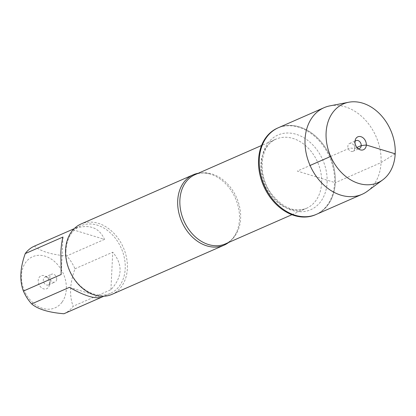 <?xml version="1.0" encoding="UTF-8"?>
<svg xmlns="http://www.w3.org/2000/svg" width="416" height="416" viewBox="0 0 416 416"><rect width="100%" height="100%" fill="white"/><g stroke="black" fill="none" stroke-linecap="round" stroke-linejoin="round"><path stroke-width="0.31" stroke-dasharray="2.08 1.56" d="M315.567 214.708A47.294 36.015 66.3 0 0 334.568 183.004A47.294 36.015 66.3 0 0 316.54 138.07A47.294 36.015 66.3 0 0 277.56 128.092M395.2 153.832L381.066 162.604L335.296 182.686A47.294 36.015 -113.7 0 1 316.295 214.386A47.294 36.015 66.3 0 0 330.278 156.608A47.294 36.015 66.3 0 0 278.294 127.769A47.294 36.015 -113.7 0 1 317.273 137.748A47.294 36.015 -113.7 0 1 335.296 182.686L297.294 171.08L310.081 165.469M62.01 302.198A27.924 21.268 -113.7 0 1 36.291 305.323A27.924 21.268 -113.7 0 1 21.44 275.408A27.924 21.268 -113.7 0 1 51.464 259.199A27.924 21.268 -113.7 0 1 62.01 302.198M72.249 229.528C88.01 223.439 98.764 226.725 104.494 239.377L72.249 229.528L34.486 246.095C40.664 251.378 51.412 254.665 66.737 255.944A36.894 28.096 -113.7 0 1 74.989 268.788C69.81 283.291 69.196 295.781 73.154 306.264A36.894 28.096 -113.7 0 1 64.132 313.659M65.931 250.526A36.894 28.096 66.3 0 0 79.992 285.579A36.894 28.096 66.3 0 0 110.396 293.363A36.894 28.096 66.3 0 0 125.216 268.632A36.894 28.096 66.3 0 0 111.155 233.584A36.894 28.096 66.3 0 0 80.751 225.8A36.894 28.096 66.3 0 0 65.931 250.526M74.989 268.788L112.746 252.221C123.1 264.592 122.491 277.087 110.916 289.697L73.154 306.264M104.494 239.377L66.737 255.944M198.286 173.248A38.428 29.266 -113.7 0 1 211.151 174.366A38.428 29.266 -113.7 0 1 239.476 219.424A38.428 29.266 -113.7 0 1 236.543 232.237A38.428 29.266 -113.7 0 1 228.654 242.46M111.925 294.372A38.428 29.266 66.3 0 0 127.364 268.611A38.428 29.266 66.3 0 0 112.715 232.102A38.428 29.266 66.3 0 0 81.047 223.99M49.535 283.993A7.046 5.366 66.3 0 0 45.131 276.058A7.046 5.366 66.3 0 0 38.381 279.308A7.046 5.366 66.3 0 0 42.328 288.309A7.046 5.366 66.3 0 0 49.291 285.537A7.046 5.366 66.3 0 0 49.535 283.993M69.42 287.342L101.665 297.19M110.916 289.697L112.746 252.221M62.998 237.026L61.168 274.503M50.159 282.058A4.269 3.25 -113.7 0 1 50.008 282.994A4.269 3.25 -113.7 0 1 48.443 284.918A4.269 3.25 -113.7 0 1 43.753 282.318A4.269 3.25 -113.7 0 1 45.011 277.098A4.269 3.25 -113.7 0 1 47.486 277.254A4.269 3.25 -113.7 0 1 50.159 282.058M56.685 279.198A4.269 3.25 -113.7 0 1 54.969 282.058A4.269 3.25 -113.7 0 1 51.449 281.159A4.269 3.25 -113.7 0 1 49.821 277.103A4.269 3.25 -113.7 0 1 51.537 274.238A4.269 3.25 -113.7 0 1 55.058 275.137A4.269 3.25 -113.7 0 1 56.685 279.198M329.961 105.856A47.294 36.015 -113.7 0 1 376.043 136.526A47.294 36.015 -113.7 0 1 367.406 191.209M354.702 148.444A4.269 3.25 -113.7 0 1 352.992 151.304A4.269 3.25 -113.7 0 1 348.296 148.704A4.269 3.25 -113.7 0 1 349.56 143.484A4.269 3.25 -113.7 0 1 353.075 144.388A4.269 3.25 -113.7 0 1 354.702 148.444M358.103 148.632A4.269 3.25 -113.7 0 1 357.037 148.294A4.269 3.25 -113.7 0 1 354.515 142.548A4.269 3.25 -113.7 0 1 354.988 141.534M330.663 156.437L349.809 148.039L354.702 148.444L356.954 147.456M236.543 232.237C233.917 237.91 230.214 241.784 225.436 243.87A37.788 28.777 66.3 0 0 240.62 218.54A37.788 28.777 66.3 0 0 226.216 182.634A37.788 28.777 66.3 0 0 195.073 174.663C199.841 172.557 205.202 172.458 211.151 174.366M321.62 182.998A37.788 28.777 -113.7 0 1 306.441 208.333A37.788 28.777 -113.7 0 1 264.904 185.286A37.788 28.777 -113.7 0 1 276.078 139.121A37.788 28.777 -113.7 0 1 307.216 147.098A37.788 28.777 -113.7 0 1 321.62 182.998M327.096 182.385A40.778 31.054 66.3 0 0 279.562 134.399A40.778 31.054 66.3 0 0 276.333 200.351A40.778 31.054 66.3 0 0 327.096 182.385M80.751 225.8L74.162 228.691M110.396 293.363L103.802 296.254M291.912 214.703L306.441 208.333C294.232 212.872 282.334 207.73 270.738 192.904C256.552 173.337 261.009 144.274 276.078 139.121L261.55 145.496M47.486 277.254L45.131 276.058M50.008 282.994L49.291 285.537M48.443 284.918L54.969 282.058M45.011 277.098L51.537 274.238M352.992 151.304L359.512 148.444M349.56 143.484L356.08 140.624M357.037 148.294L359.398 149.484M354.515 142.548L355.238 140.005"/><path stroke-width="0.62" d="M324.064 107.687L277.56 128.092A47.294 36.015 66.3 0 0 263.583 185.869A47.294 36.015 66.3 0 0 315.567 214.708L316.295 214.386A47.294 36.015 -113.7 0 1 264.316 185.546A47.294 36.015 -113.7 0 1 278.294 127.769A47.294 36.015 66.3 0 0 259.293 159.474A47.294 36.015 66.3 0 0 277.321 204.407A47.294 36.015 66.3 0 0 316.295 214.386L362.066 194.308A47.294 36.015 -113.7 0 1 323.086 184.324A47.294 36.015 -113.7 0 1 305.058 139.391A47.294 36.015 -113.7 0 1 324.064 107.687A47.294 36.015 -113.7 0 1 329.961 105.856L348.738 102.242A42.999 32.744 66.3 0 0 326.102 132.73A42.999 32.744 66.3 0 0 345.077 175.895A42.999 32.744 66.3 0 0 382.782 179.837A42.999 32.744 66.3 0 0 390.634 130.125A42.999 32.744 66.3 0 0 348.738 102.242M64.132 313.659A36.894 28.096 -113.7 0 1 64.017 313.711A36.894 28.096 -113.7 0 1 63.908 313.758C48.584 312.478 37.835 309.192 31.658 303.909A36.894 28.096 -113.7 0 1 23.405 291.07C19.448 280.587 20.062 268.096 25.241 253.594A36.894 28.096 -113.7 0 1 34.377 246.142A36.894 28.096 -113.7 0 1 34.486 246.095M23.405 291.07L61.168 274.503L60.835 252.762C61.178 246.012 61.901 240.765 62.998 237.026L25.241 253.594M63.908 313.758L101.665 297.19C95.217 299.192 84.469 295.911 69.42 287.342L31.658 303.909M228.654 242.46A38.428 29.266 -113.7 0 1 224.037 245.185A38.428 29.266 -113.7 0 1 192.369 237.073A38.428 29.266 -113.7 0 1 177.72 200.564A38.428 29.266 -113.7 0 1 193.159 174.803A38.428 29.266 -113.7 0 1 198.286 173.248M193.159 174.803L81.047 223.99A38.428 29.266 66.3 0 0 69.685 270.936A38.428 29.266 66.3 0 0 111.925 294.372L224.037 245.185M382.782 179.837L367.406 191.209A47.294 36.015 -113.7 0 1 362.066 194.308M354.988 141.554A7.046 5.366 66.3 0 0 359.398 149.484A7.046 5.366 66.3 0 0 366.314 145.012A7.046 5.366 66.3 0 0 361.665 136.963A7.046 5.366 66.3 0 0 355.238 140.005A7.046 5.366 66.3 0 0 354.988 141.554A4.269 3.25 -113.7 0 1 356.08 140.624A4.269 3.25 -113.7 0 1 359.601 141.523A4.269 3.25 -113.7 0 1 361.228 145.579A4.269 3.25 -113.7 0 1 359.512 148.444A4.269 3.25 -113.7 0 1 358.103 148.632M310.081 165.469L330.663 156.437M356.954 147.456L361.228 145.579L366.314 145.012L395.2 153.832M261.55 145.496L195.073 174.663A37.788 28.777 66.3 0 0 183.903 220.828A37.788 28.777 66.3 0 0 225.436 243.87L291.912 214.703M74.162 228.691L34.377 246.142M103.802 296.254L64.017 313.711"/></g></svg>
